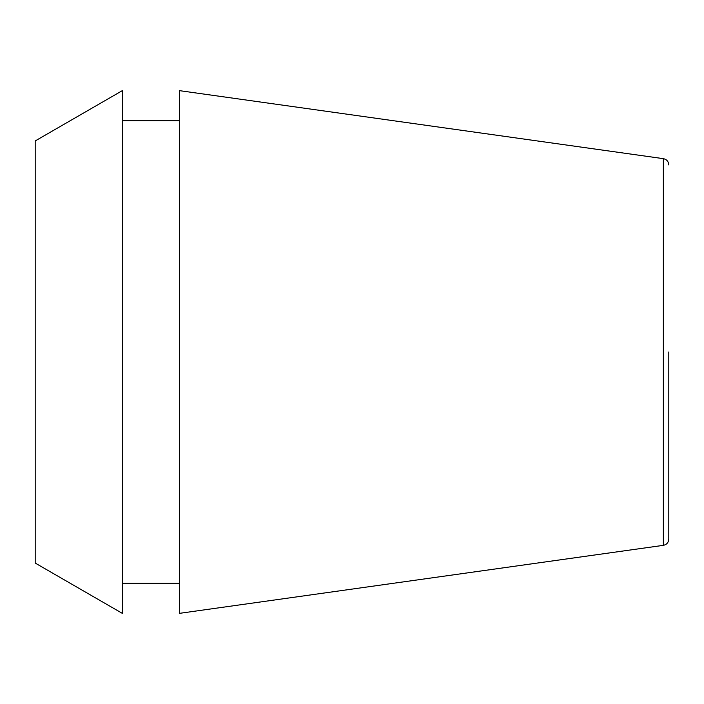 <?xml version="1.0" encoding="UTF-8"?>
<svg xmlns="http://www.w3.org/2000/svg" width="704" height="704" viewBox="0 0 704 704"><rect width="100%" height="100%" fill="white"/><g stroke="black" fill="none" stroke-linecap="round" stroke-linejoin="round"><path stroke-width="1.06" d="M668.8 352L668.8 539.07L668.8 352M663.344 545.345L663.344 158.655L179.344 90.631L179.344 613.369L663.344 545.345C666.688 544.641 668.51 542.546 668.8 539.07M35.2 352L35.2 563.059L122.32 613.36L122.32 90.64L35.2 140.941L35.2 352M122.32 583.264L179.344 583.264M122.32 120.736L179.344 120.736M663.344 158.655C666.688 159.359 668.51 161.454 668.8 164.93"/></g></svg>
